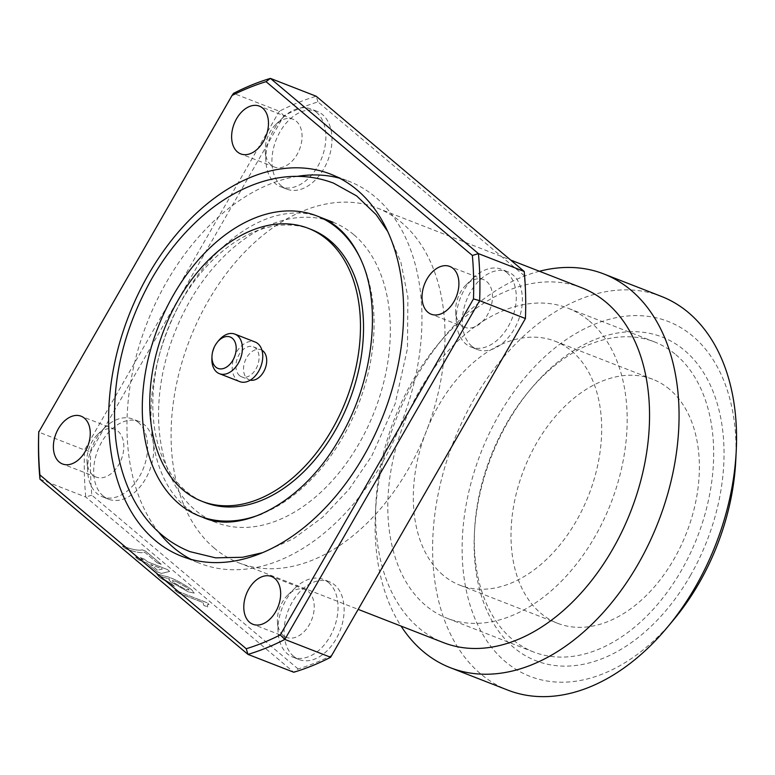 <?xml version="1.0" encoding="UTF-8"?>
<svg xmlns="http://www.w3.org/2000/svg" width="775" height="775" viewBox="0 0 775 775"><rect width="100%" height="100%" fill="white"/><g stroke="black" fill="none" stroke-linecap="round" stroke-linejoin="round"><path stroke-width="0.58" stroke-dasharray="3.88 2.91" d="M214.413 548.254A190.427 126.887 111.3 0 1 198.264 319.881A190.427 126.887 111.3 0 1 377.212 208.02A190.427 126.887 111.3 0 1 401.663 222.628A190.427 126.887 111.3 0 1 417.812 451.002A190.427 126.887 111.3 0 1 238.865 562.853A190.427 126.887 111.3 0 1 214.413 548.254M581.754 287.767A190.427 126.887 -68.7 0 0 437.991 344.362A190.427 126.887 -68.7 0 0 375.894 503.634A190.427 126.887 -68.7 0 0 418.965 628.002A190.427 126.887 -68.7 0 0 443.407 642.601M539.41 271.26A211.294 140.788 -68.7 0 0 444.317 336.776A211.294 140.788 -68.7 0 0 375.41 513.505A211.294 140.788 -68.7 0 0 401.062 626.093M328.542 582.548A41.743 27.813 111.3 0 1 329.937 636.711A41.743 27.813 111.3 0 1 292.853 657.142A41.743 27.813 111.3 0 1 287.496 653.935A41.743 27.813 111.3 0 1 278.089 632.274A41.743 27.813 111.3 0 1 286.101 599.782A41.743 27.813 111.3 0 1 295.488 587.653A41.743 27.813 111.3 0 1 323.185 579.351A41.743 27.813 111.3 0 1 328.542 582.548M293.599 656.318A41.743 27.813 -68.7 0 0 298.956 659.515A41.743 27.813 -68.7 0 0 338.191 634.996A41.743 27.813 -68.7 0 0 334.645 584.931A41.743 27.813 -68.7 0 0 329.288 581.734A41.743 27.813 -68.7 0 0 290.053 606.253A41.743 27.813 -68.7 0 0 293.599 656.318M506.782 272.48A41.743 27.813 111.3 0 1 510.328 322.555A41.743 27.813 111.3 0 1 471.093 347.074A41.743 27.813 111.3 0 1 465.736 343.868A41.743 27.813 111.3 0 1 456.33 322.206A41.743 27.813 111.3 0 1 473.728 277.586A41.743 27.813 111.3 0 1 501.425 269.283A41.743 27.813 111.3 0 1 506.782 272.48M471.839 346.251A41.743 27.813 -68.7 0 0 477.197 349.457A41.743 27.813 -68.7 0 0 516.431 324.928A41.743 27.813 -68.7 0 0 512.885 274.863A41.743 27.813 -68.7 0 0 507.528 271.667A41.743 27.813 -68.7 0 0 468.294 296.186A41.743 27.813 -68.7 0 0 471.839 346.251M316.374 112.181A41.743 27.813 111.3 0 1 317.769 166.334A41.743 27.813 111.3 0 1 280.686 186.765A41.743 27.813 111.3 0 1 275.319 183.568A41.743 27.813 111.3 0 1 265.922 161.907A41.743 27.813 111.3 0 1 273.933 129.406A41.743 27.813 111.3 0 1 283.321 117.287A41.743 27.813 111.3 0 1 311.007 108.975A41.743 27.813 111.3 0 1 316.374 112.181M281.432 185.942A41.743 27.813 -68.7 0 0 286.789 189.148A41.743 27.813 -68.7 0 0 326.023 164.62A41.743 27.813 -68.7 0 0 322.478 114.555A41.743 27.813 -68.7 0 0 317.12 111.358A41.743 27.813 -68.7 0 0 277.886 135.877A41.743 27.813 -68.7 0 0 281.432 185.942M138.134 422.239A41.743 27.813 111.3 0 1 141.67 472.314A41.743 27.813 111.3 0 1 102.445 496.833A41.743 27.813 111.3 0 1 97.078 493.636A41.743 27.813 111.3 0 1 87.682 471.975A41.743 27.813 111.3 0 1 105.08 427.354A41.743 27.813 111.3 0 1 132.777 419.043A41.743 27.813 111.3 0 1 138.134 422.239M103.191 496.01A41.743 27.813 -68.7 0 0 108.548 499.216A41.743 27.813 -68.7 0 0 147.783 474.688A41.743 27.813 -68.7 0 0 144.237 424.623A41.743 27.813 -68.7 0 0 138.88 421.426A41.743 27.813 -68.7 0 0 99.646 445.945A41.743 27.813 -68.7 0 0 103.191 496.01M661.337 296.389A211.294 140.788 -68.7 0 0 462.772 420.505A211.294 140.788 -68.7 0 0 480.694 673.921A211.294 140.788 -68.7 0 0 507.828 690.118M308.411 591.567A25.633 17.079 111.3 0 1 309.264 624.824A25.633 17.079 111.3 0 1 286.498 637.37A25.633 17.079 111.3 0 1 283.204 635.403A25.633 17.079 111.3 0 1 277.431 622.102A25.633 17.079 111.3 0 1 282.352 602.146A25.633 17.079 111.3 0 1 288.116 594.706A25.633 17.079 111.3 0 1 305.118 589.601A25.633 17.079 111.3 0 1 308.411 591.567M486.652 281.499A25.633 17.079 111.3 0 1 488.822 312.238A25.633 17.079 111.3 0 1 464.729 327.302A25.633 17.079 111.3 0 1 461.445 325.335A25.633 17.079 111.3 0 1 455.671 312.034A25.633 17.079 111.3 0 1 466.347 284.638A25.633 17.079 111.3 0 1 483.358 279.533A25.633 17.079 111.3 0 1 486.652 281.499M296.234 121.191A25.633 17.079 111.3 0 1 297.096 154.448A25.633 17.079 111.3 0 1 274.321 166.993A25.633 17.079 111.3 0 1 271.037 165.027A25.633 17.079 111.3 0 1 265.263 151.726A25.633 17.079 111.3 0 1 270.175 131.769A25.633 17.079 111.3 0 1 275.939 124.329A25.633 17.079 111.3 0 1 292.95 119.224A25.633 17.079 111.3 0 1 296.234 121.191M118.003 431.258A25.633 17.079 111.3 0 1 120.173 462.007A25.633 17.079 111.3 0 1 96.081 477.061A25.633 17.079 111.3 0 1 92.797 475.094A25.633 17.079 111.3 0 1 87.023 461.793A25.633 17.079 111.3 0 1 97.698 434.397A25.633 17.079 111.3 0 1 114.71 429.292A25.633 17.079 111.3 0 1 118.003 431.258M735.766 460.466A190.427 126.887 -68.7 0 0 692.705 336.098A190.427 126.887 -68.7 0 0 499.11 414.693A190.427 126.887 -68.7 0 0 505.455 661.724A190.427 126.887 -68.7 0 0 673.669 619.729M675.8 354.65A166.402 110.873 111.3 0 1 681.351 570.516A166.402 110.873 111.3 0 1 533.549 651.959A166.402 110.873 111.3 0 1 512.178 639.201A166.402 110.873 111.3 0 1 474.552 530.526A166.402 110.873 111.3 0 1 506.627 423.334A166.402 110.873 111.3 0 1 528.812 391.346A166.402 110.873 111.3 0 1 654.439 341.891A166.402 110.873 111.3 0 1 675.8 354.65M690.292 575.738A173.726 115.756 -68.7 0 0 694.894 360.753A173.726 115.756 -68.7 0 0 531.03 388.682A173.726 115.756 -68.7 0 0 507.877 422.075A173.726 115.756 -68.7 0 0 474.377 533.985A173.726 115.756 -68.7 0 0 549.475 664.659A173.726 115.756 -68.7 0 0 690.292 575.738M190.999 559.347A205.075 136.642 -68.7 0 0 199.96 563.406A205.075 136.642 -68.7 0 0 392.683 442.951A205.075 136.642 -68.7 0 0 375.284 197.005A205.075 136.642 -68.7 0 0 348.944 181.282A205.075 136.642 -68.7 0 0 339.595 178.202M589.31 320.927A166.402 110.873 111.3 0 1 603.425 520.49A166.402 110.873 111.3 0 1 447.049 618.237A166.402 110.873 111.3 0 1 425.678 605.478A166.402 110.873 111.3 0 1 411.564 405.916A166.402 110.873 111.3 0 1 567.939 308.169A166.402 110.873 111.3 0 1 589.31 320.927M353.671 234.583A161.132 107.367 -68.7 0 0 332.988 222.222A161.132 107.367 -68.7 0 0 181.563 316.868A161.132 107.367 -68.7 0 0 195.242 510.115A161.132 107.367 -68.7 0 0 215.925 522.466A161.132 107.367 -68.7 0 0 367.35 427.819A161.132 107.367 -68.7 0 0 353.671 234.583M443.116 575.166A130.956 87.255 111.3 0 1 432.004 418.113A130.956 87.255 111.3 0 1 555.065 341.194A130.956 87.255 111.3 0 1 571.882 351.24A130.956 87.255 111.3 0 1 582.984 508.284A130.956 87.255 111.3 0 1 459.924 585.212A130.956 87.255 111.3 0 1 443.116 575.166M669.571 389.321A130.956 87.255 -68.7 0 0 652.753 379.285A130.956 87.255 -68.7 0 0 529.693 456.204A130.956 87.255 -68.7 0 0 540.805 613.257A130.956 87.255 -68.7 0 0 557.622 623.303A130.956 87.255 -68.7 0 0 680.683 546.375A130.956 87.255 -68.7 0 0 669.571 389.321M311.385 229.526A146.475 97.602 -68.7 0 0 173.726 315.561A146.475 97.602 -68.7 0 0 186.155 491.234A146.475 97.602 -68.7 0 0 204.968 502.471M239.562 375.604A16.11 10.734 111.3 0 1 238.196 356.287A16.11 10.734 111.3 0 1 253.338 346.822A16.11 10.734 111.3 0 1 255.411 348.052A16.11 10.734 111.3 0 1 256.777 367.379A16.11 10.734 111.3 0 1 241.635 376.844A16.11 10.734 111.3 0 1 239.562 375.604M261.96 350.271A16.11 10.734 -68.7 0 0 260.972 349.796A16.11 10.734 -68.7 0 0 245.83 359.261A16.11 10.734 -68.7 0 0 247.196 378.588A16.11 10.734 -68.7 0 0 249.269 379.818A16.11 10.734 -68.7 0 0 250.315 380.137M211.895 358.186A21.235 14.153 111.3 0 1 218.812 340.419M239.775 381.62A21.235 14.153 111.3 0 1 237.043 379.992A21.235 14.153 111.3 0 1 235.242 354.514A21.235 14.153 111.3 0 1 255.208 342.046M144.557 552.139L157.073 562.689L161.219 564.297L145.564 551.112L142.213 549.804C139.946 550.55 135.916 550.143 130.142 548.574L122.44 546.065L125.569 548.7C135.46 552.275 141.786 553.428 144.557 552.139L157.073 562.689M135.586 557.138L138.715 559.773L146.582 562.844L157.228 571.805L161.374 573.423L169.667 571.417L167.477 569.577L147.599 561.817L144.47 559.182L140.323 557.574L143.453 560.209L135.586 557.138L138.696 559.812L146.562 562.873L157.209 571.843L161.355 573.452L169.648 571.456L167.458 569.606L147.579 561.856L144.45 559.221L140.304 557.603L143.433 560.238L135.567 557.167M159.417 577.404L174.443 586.317L171.73 583.837L162.983 578.722L161.413 576.697L169.754 578.993C168.398 579.022 168.853 580.049 171.139 582.035L188.47 591.926L194.225 593.04L191.716 589.804C184.033 584.079 176.148 579.768 168.039 576.881L156.753 573.975L159.417 577.404L174.423 586.346L171.711 583.866L162.963 578.751L161.394 576.726L169.754 578.993C168.378 579.061 168.834 580.078 171.12 582.064L188.451 591.955L194.205 593.069L191.696 589.833C184.024 584.108 176.128 579.807 168.03 576.91L156.734 574.004L159.417 577.404M177.824 592.768L203.021 602.553L203.873 605.478L207.69 606.961L207.264 604.917L209.017 604.423L207.002 602.727L174.714 590.104L177.843 592.739L203.021 602.553L203.893 605.44L207.71 606.932L207.274 604.887L209.037 604.393L207.022 602.698L174.714 590.104L177.843 592.739M332.175 655.146A302.483 201.548 111.3 0 1 298.133 668.961L293.764 672.245L85.754 497.017L39.961 479.163M298.133 668.961L91.818 495.167A302.483 201.548 111.3 0 1 90.694 451.728L283.902 115.737A302.483 201.548 111.3 0 1 317.944 101.913L524.258 275.706A302.483 201.548 111.3 0 1 525.382 319.145M91.818 495.167L85.754 497.017A306.871 204.474 111.3 0 1 84.543 449.975L90.694 451.728M524.258 275.706L524.22 271.473M317.944 101.913L316.21 96.245A306.871 204.474 111.3 0 0 279.339 111.222L233.546 93.368L38.75 432.121L84.543 449.975L279.339 111.222L283.902 115.737M297.338 176.351A205.075 136.642 -68.7 0 0 147.143 322.71A205.075 136.642 -68.7 0 0 158.633 532.105M360.956 259.644A161.132 107.367 111.3 0 1 261.853 513.854M176.022 581.444L187.492 587.973L189.071 590.007L185.099 589.232L173.9 582.713L172.292 580.678L176.041 581.415L187.502 587.944L189.081 589.978L185.118 589.203L173.91 582.684L172.312 580.64L176.041 581.415M157.49 570.197L150.708 564.491L162.343 569.024L157.49 570.197L150.728 564.462L162.362 568.995L157.509 570.167M157.054 562.718L161.2 564.336L145.545 551.151L142.193 549.843C139.926 550.579 135.896 550.173 130.123 548.613L122.421 546.094L125.569 548.7M125.55 548.729C135.441 552.313 141.777 553.457 144.537 552.168M377.212 208.02L510.657 260.051M375.894 503.634L375.41 513.505M437.991 344.362L444.317 336.776M298.956 659.515L292.853 657.142M477.197 349.457L471.093 347.074M286.789 189.148L280.686 186.765M108.548 499.216L102.445 496.833M288.116 594.706L295.488 587.653M275.939 124.329L283.321 117.287M286.498 637.37L252.912 624.272M464.729 327.302L431.152 314.204M274.321 166.993L240.744 153.896M96.081 477.061L62.504 463.963M528.812 391.346L531.03 388.682M181.65 556.266L199.96 563.406M533.549 651.959L447.049 618.237M555.065 341.194L652.753 379.285M253.338 346.822L260.972 349.796M238.865 562.853L358.438 609.47M329.288 581.734L323.185 579.351M507.528 271.667L501.425 269.283M317.12 111.358L311.007 108.975M138.88 421.426L132.777 419.043M277.431 622.102L278.089 632.274M455.671 312.034L456.33 322.206M466.347 284.638L473.728 277.586M265.263 151.726L265.922 161.907M87.023 461.793L87.682 471.975M97.698 434.397L105.08 427.354M305.118 589.601L271.531 576.503M483.358 279.533L449.771 266.445M292.95 119.224L259.363 106.136M114.71 429.292L81.123 416.204M474.552 530.526L474.377 533.985M330.634 174.142L348.944 181.282M654.439 341.891L567.939 308.169M199.64 516.121L215.925 522.466M459.924 585.212L557.622 623.303M241.635 376.844L249.269 379.818M262.493 552.691L293.512 538.673L322.778 517.138L349.215 489.132L371.816 455.874L395.173 403.668L407.476 348.459L407.892 297.145L400.878 262.212L387.723 231.493M320.269 217.262C307.723 212.311 293.686 211.653 278.138 215.285C263.849 218.724 249.395 225.942 234.786 236.947C215.101 252.011 197.974 272.083 183.404 297.154C165.259 329.172 154.671 362.787 151.638 398.021C150.369 414.189 150.941 429.418 153.353 443.688C156.666 462.704 162.672 478.533 171.362 491.195C180.255 503.992 190.873 512.759 203.205 517.506"/><path stroke-width="1.16" d="M358.438 609.47L443.407 642.601A190.427 126.887 -68.7 0 0 622.364 530.749A190.427 126.887 -68.7 0 0 606.205 302.376A190.427 126.887 -68.7 0 0 581.754 287.767L510.657 260.051M401.062 626.093A211.294 140.788 -68.7 0 0 423.198 651.504A211.294 140.788 -68.7 0 0 450.333 667.701A211.294 140.788 -68.7 0 0 648.898 543.585A211.294 140.788 -68.7 0 0 630.966 290.179A211.294 140.788 -68.7 0 0 603.841 273.972A211.294 140.788 -68.7 0 0 539.41 271.26M450.333 667.701L507.828 690.118A211.294 140.788 -68.7 0 0 667.343 627.324A211.294 140.788 -68.7 0 0 736.25 450.595A211.294 140.788 -68.7 0 0 688.462 312.596A211.294 140.788 -68.7 0 0 661.337 296.389L603.841 273.972M274.825 578.47A25.633 17.079 111.3 0 1 277.004 609.218A25.633 17.079 111.3 0 1 252.912 624.272A25.633 17.079 111.3 0 1 249.618 622.306A25.633 17.079 111.3 0 1 247.448 591.567A25.633 17.079 111.3 0 1 271.531 576.503A25.633 17.079 111.3 0 1 274.825 578.47M453.065 268.402A25.633 17.079 111.3 0 1 455.245 299.15A25.633 17.079 111.3 0 1 431.152 314.204A25.633 17.079 111.3 0 1 427.858 312.238A25.633 17.079 111.3 0 1 425.688 281.499A25.633 17.079 111.3 0 1 449.771 266.445A25.633 17.079 111.3 0 1 453.065 268.402M262.657 108.103A25.633 17.079 111.3 0 1 264.827 138.841A25.633 17.079 111.3 0 1 240.744 153.896A25.633 17.079 111.3 0 1 237.45 151.939A25.633 17.079 111.3 0 1 235.28 121.191A25.633 17.079 111.3 0 1 259.363 106.136A25.633 17.079 111.3 0 1 262.657 108.103M84.417 418.171A25.633 17.079 111.3 0 1 86.597 448.909A25.633 17.079 111.3 0 1 62.504 463.963A25.633 17.079 111.3 0 1 59.21 461.997A25.633 17.079 111.3 0 1 57.04 431.258A25.633 17.079 111.3 0 1 81.123 416.204A25.633 17.079 111.3 0 1 84.417 418.171M158.633 532.105A205.075 136.642 -68.7 0 0 173.629 547.683A205.075 136.642 -68.7 0 0 190.999 559.347M155.32 540.543A205.075 136.642 -68.7 0 0 181.65 556.266A205.075 136.642 -68.7 0 0 374.364 435.812A205.075 136.642 -68.7 0 0 356.965 189.865A205.075 136.642 -68.7 0 0 330.634 174.142A205.075 136.642 -68.7 0 0 137.911 294.597A205.075 136.642 -68.7 0 0 155.32 540.543M261.853 513.854A161.132 107.367 111.3 0 1 199.64 516.121A161.132 107.367 111.3 0 1 178.957 503.76A161.132 107.367 111.3 0 1 165.288 310.523A161.132 107.367 111.3 0 1 316.704 215.876A161.132 107.367 111.3 0 1 337.396 228.228A161.132 107.367 111.3 0 1 360.956 259.644M183.103 490.052A146.475 97.602 111.3 0 1 170.674 314.379A146.475 97.602 111.3 0 1 308.334 228.334A146.475 97.602 111.3 0 1 327.137 239.562A146.475 97.602 111.3 0 1 339.566 415.235A146.475 97.602 111.3 0 1 201.917 501.28A146.475 97.602 111.3 0 1 183.103 490.052M201.917 501.28L204.968 502.471A146.475 97.602 -68.7 0 0 342.618 416.427A146.475 97.602 -68.7 0 0 330.189 240.754A146.475 97.602 -68.7 0 0 311.385 229.526L308.334 228.334M250.315 380.137A16.11 10.734 -68.7 0 0 264.75 369.607A16.11 10.734 -68.7 0 0 263.045 351.027A16.11 10.734 -68.7 0 0 261.96 350.271M217.484 342.017L218.812 340.419A21.235 14.153 111.3 0 1 234.854 334.103A21.235 14.153 111.3 0 1 237.576 335.74A21.235 14.153 111.3 0 1 239.378 361.208A21.235 14.153 111.3 0 1 219.422 373.686A21.235 14.153 111.3 0 1 216.69 372.058A21.235 14.153 111.3 0 1 211.895 358.186L211.992 356.103A16.847 11.228 111.3 0 1 217.484 342.017A16.847 11.228 111.3 0 1 232.364 338.307A16.847 11.228 111.3 0 1 232.926 360.152A16.847 11.228 111.3 0 1 215.799 367.108A16.847 11.228 111.3 0 1 211.992 356.103M234.854 334.103L255.208 342.046A21.235 14.153 111.3 0 1 257.93 343.674A21.235 14.153 111.3 0 1 259.732 369.142A21.235 14.153 111.3 0 1 239.775 381.62L219.422 373.686M232.006 95.499L233.546 93.368A306.871 204.474 111.3 0 1 270.417 78.391L316.21 96.245L524.22 271.473A306.871 204.474 111.3 0 1 525.431 318.525L330.634 657.278A306.871 204.474 111.3 0 1 293.764 672.245L247.971 654.391L39.961 479.163A306.871 204.474 111.3 0 1 38.75 432.121L232.006 95.499A302.483 201.548 111.3 0 1 266.048 81.675L472.363 255.469A302.483 201.548 111.3 0 1 473.477 298.918L280.269 634.909A302.483 201.548 111.3 0 1 246.227 648.733L39.913 474.93A302.483 201.548 111.3 0 1 38.798 431.491M524.22 271.473L478.427 253.619A306.871 204.474 111.3 0 1 479.638 300.671L525.431 318.525L330.634 657.278L284.842 639.423A306.871 204.474 111.3 0 1 247.971 654.391L246.227 648.733M473.477 298.918L479.638 300.671L284.842 639.423L280.269 634.909M266.048 81.675L270.417 78.391L478.427 253.619L472.363 255.469M667.343 627.324L673.669 619.729A190.427 126.887 -68.7 0 0 735.766 460.466L736.25 450.595M39.961 479.163L39.913 474.93M339.595 178.202A205.075 136.642 -68.7 0 0 297.338 176.351M316.704 215.876L332.988 222.222M203.205 517.506C240.938 534.721 303.761 502.781 340.07 437.613C373.085 381.736 381.6 307.53 362.119 262.386C352.17 239.165 338.22 224.13 320.269 217.262M387.723 231.493L376.166 214.646L356.665 195.939L333.57 183.142C310.736 174.53 286.74 174.104 261.601 181.883C240.938 188.422 221.34 199.718 202.818 215.77C183.036 233.013 165.986 254.055 151.658 278.903C122.818 330.518 110.786 383.392 115.562 437.497C118.129 461.764 124.659 483.338 135.15 502.219C148.442 525.799 166.693 542.268 189.904 551.626L215.557 557.845L242.546 557.283L262.493 552.691"/></g></svg>
